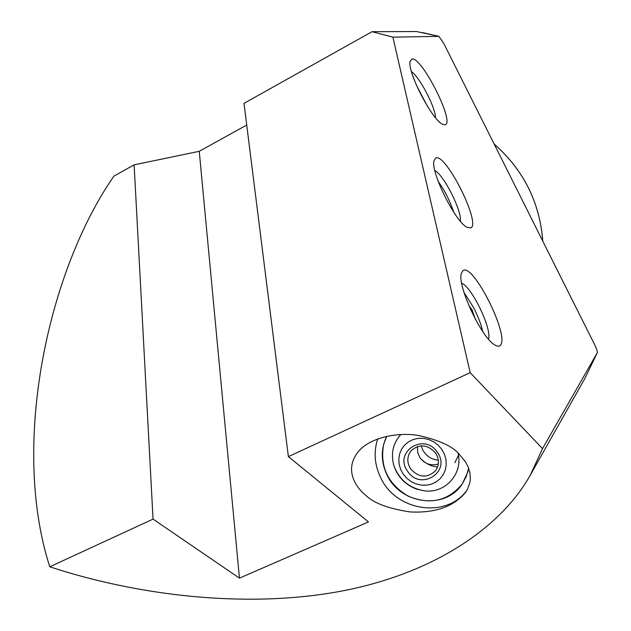 <?xml version="1.0" encoding="UTF-8"?>
<svg xmlns="http://www.w3.org/2000/svg" width="631" height="631" viewBox="0 0 631 631"><rect width="100%" height="100%" fill="white"/><g stroke="black" fill="none" stroke-linecap="round" stroke-linejoin="round"><path stroke-width="0.95" d="M387.174 475.253C400.701 504.587 445.533 510.211 462.223 483.977L466.285 476.46L468.659 468.163L467.729 472.256L462.223 483.977C447.884 501.188 429.821 505.226 408.036 496.092C387.82 483.803 379.688 466.554 383.648 444.35L386.756 436.289C380.667 448.949 380.801 461.939 387.174 475.253M458.855 453.823L465.654 462.073L468.265 467.145L469.945 472.832L470.332 479.016L469.929 482.25L467.697 488.804L465.82 492.046C453.926 506.598 435.343 513.224 410.087 511.93C388.239 508.625 373.41 503.025 365.594 495.138C355.695 487.361 343.177 468.849 359.347 450.463C370.902 437.591 397.672 431.888 418.361 435.477C438.813 440.036 452.309 446.149 458.855 453.823M377.685 438.916C373.473 452.056 374.53 465.11 380.872 478.061C396.213 511.173 446.251 518.848 466.869 490.358M500.288 345.346C510.258 336.473 472.548 261.479 462.76 270.786L461.206 273.83C457.554 286.229 480.996 336.583 494.231 344.605C496.976 346.506 498.995 346.75 500.288 345.346M488.512 339.155C492.18 329.208 471.72 286.6 461.671 283.24M445.044 124.804C455.432 123.408 422.06 56.861 412.004 58.959L410.008 61.649C407.5 72.384 432.038 119.701 442.394 124.204L445.044 124.804M435.445 117.642C435.603 107.601 419.757 77.163 411.428 71.555M470.868 227.917C481.122 223.248 445.715 152.726 435.729 157.987L433.915 160.96C430.902 172.531 455.038 221.189 466.766 227.207L470.868 227.917M460.362 221.197C462.081 211.133 443.972 175.142 434.854 170.528M421.192 445.817L422.667 449.832C426.122 456.055 431.344 459.51 438.34 460.18M542.518 448.617L470.182 372.669L392.892 37.158L438.939 36.353L443.916 43.705L594.394 344.195C596.303 347.965 597.289 350.765 597.368 352.595L542.518 448.617L530.34 475.048C499.91 529.504 429.94 575.354 336.883 591.949C243.708 608.465 136.493 595.341 49.77 566.796C10.151 443.703 48.492 269.997 113.903 176.152L134.127 164.841L199.246 151.314L246.721 125.033M422.194 32.536L438.955 36.353L416.586 31.55L372.053 31.692L244 103.35L288.383 456.615L470.182 372.669M288.383 456.615L368.465 521.932L239.457 578.154L153.049 519.108L134.127 164.841M49.77 566.796L153.049 519.108M372.053 31.692L392.892 37.158M239.457 578.154L199.246 151.314M437.583 467.019C430.61 466.254 424.75 463.193 420.009 457.846L417.627 452.34L417.493 446.503M458.421 455.345L454.872 462.641M458.043 453.058C463.257 473.573 445.407 493.513 424.695 490.886L416.902 489.214C405.512 484.994 397.853 477.202 393.933 465.828C390.597 453.831 392.9 443.388 400.851 434.499M407.594 471.231C393.271 451.985 424.324 431.959 437.362 452.324C451.701 471.87 420.349 491.486 407.594 471.231M410.647 468.912C406.758 462.499 406.908 456.458 411.096 450.779C419.441 443.585 427.613 444.342 435.611 453.058C439.373 459.194 439.365 465.063 435.595 470.663C427.25 478.416 418.929 477.833 410.647 468.912M436.195 481.91L431.533 484.119L426.43 485.2L421.129 485.113L415.908 483.867L411.018 481.516L406.703 478.188L403.17 474.047L400.598 469.29L399.115 464.164L398.8 458.911L399.66 453.799L401.655 449.083L404.7 444.989L408.643 441.732L413.281 439.476L418.392 438.332L423.716 438.371L428.977 439.594L433.923 441.937L438.3 445.281L441.866 449.461L444.461 454.265L445.943 459.447L446.235 464.747L445.328 469.89L443.277 474.615L440.178 478.692L436.195 481.91M438.332 463.966C431.044 466.104 424.939 464.061 420.025 457.822M482.739 331.504C481.09 324.263 478.077 316.352 473.7 307.77L464.022 292.5M468.746 305.317L472.035 309.805L475.332 319.12M470.955 310.318L472.035 309.805M427.305 106.047L416.318 84.972M453.642 212.04C450.045 201.06 444.902 190.854 438.229 181.42M494.176 144.065C523.525 169.952 539.726 202.306 542.786 241.137M597.344 352.65L584.708 378.774L530.774 474.283M494.152 144.018C523.549 169.913 539.765 202.299 542.81 241.176M597.368 352.595L584.708 378.774M361.082 448.744L359.347 450.463M411.096 450.779L411.491 450.329M393.933 465.828C399.423 480.033 409.677 488.386 424.695 490.879"/></g></svg>
